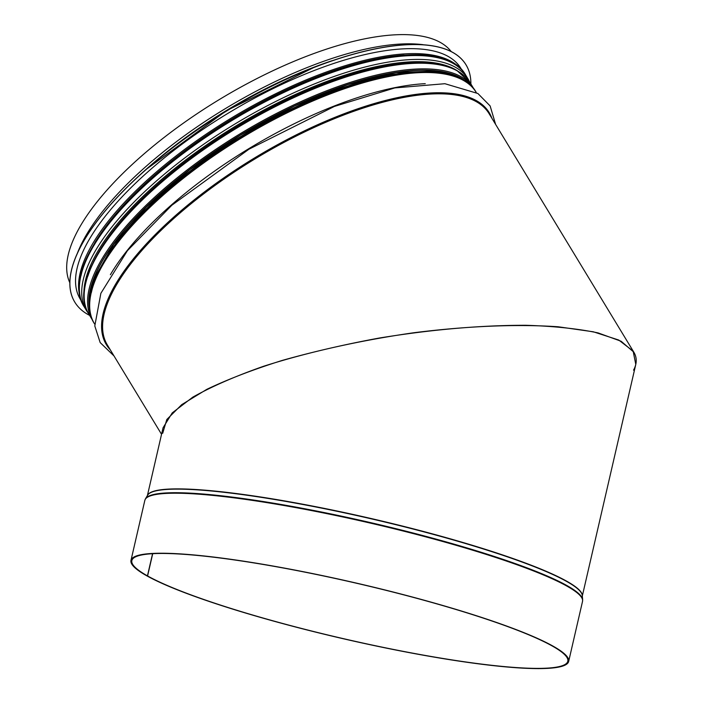 <?xml version="1.0" encoding="UTF-8"?>
<svg xmlns="http://www.w3.org/2000/svg" width="703" height="703" viewBox="0 0 703 703"><rect width="100%" height="100%" fill="white"/><g stroke="black" fill="none" stroke-linecap="round" stroke-linejoin="round"><path stroke-width="1.05" d="M582.321 595.968L635.784 364.391L633.122 351.087L618.728 340.032L593.341 331.798L558.235 326.781C517.452 323.96 467.267 326.025 414.049 332.712C360.621 340.322 308.222 352.01 263.484 366.298C235.347 376.202 211.788 386.483 192.807 397.142L172.235 412.889L163.052 427.784L147.402 495.562M152.727 553.692L147.586 575.95L146.795 575.757M152.56 553.7L147.445 575.871A223.712 28.471 13 0 1 131.848 560.599A223.712 28.471 13 0 1 356.228 583.182A223.712 28.471 13 0 1 567.804 661.242A223.712 28.471 13 0 1 388.232 648.386A223.712 28.471 13 0 1 147.586 575.95M147.445 575.871L146.637 575.731A224.6 28.586 13 0 1 130.978 560.396A224.6 28.586 13 0 1 356.254 583.068A224.6 28.586 13 0 1 568.665 661.444A224.6 28.586 13 0 1 388.381 648.535A224.6 28.586 13 0 1 146.786 575.81M162.692 433.312L166.804 419.506L181.743 404.62L206.814 389.339C228.124 379.163 253.273 369.523 282.263 360.411C312.897 351.79 345.226 344.338 379.269 338.038C431.651 329.514 480.518 325.261 525.862 325.278C553.982 326.166 578.068 328.705 598.121 332.914L621.136 341.263L633.825 352.168C637.12 357.66 637.032 363.662 633.544 370.173M113.684 355.41A5.782 5.255 119.3 0 1 112.963 354.25M69.922 282.931A223.176 82.629 -31.2 0 1 219.441 99.483A223.176 82.629 -31.2 0 1 451.203 51.565M465.992 64.781A228.783 84.703 148.8 0 0 465.975 64.746A228.783 84.703 148.8 0 0 452.82 52.435A228.783 84.703 148.8 0 0 206.533 123.623A228.783 84.703 148.8 0 0 74.79 302.123A228.783 84.703 148.8 0 0 74.817 302.158M470.887 83.991A228.783 84.703 148.8 0 0 466.01 64.817A228.783 84.703 148.8 0 0 452.864 52.505A228.783 84.703 148.8 0 0 206.577 123.693A228.783 84.703 148.8 0 0 74.834 302.193A228.783 84.703 148.8 0 0 89.589 315.366M461.985 70.186L460.887 68.367A222.561 82.4 148.8 0 0 448.092 56.389A222.561 82.4 148.8 0 0 208.51 125.635A222.561 82.4 148.8 0 0 80.353 299.276L81.451 301.095M130.978 560.396L144.836 500.378A224.6 28.586 13 0 1 370.112 523.05A224.6 28.586 13 0 1 582.523 601.425L568.665 661.444M582.646 599.694L582.286 595.503A223.22 28.41 13 0 0 371.096 518.788A223.22 28.41 13 0 0 147.648 495.158L145.486 498.77A224.521 28.568 13 0 1 370.226 522.54A224.521 28.568 13 0 1 582.646 599.694L582.523 601.425M147.489 495.422A223.176 28.401 13 0 1 371.158 518.533A223.176 28.401 13 0 1 582.312 595.81M161.549 434.296L107.427 345.094A223.176 82.629 -31.2 0 1 255.356 158.676A223.176 82.629 -31.2 0 1 489.024 113.543L633.825 352.168M110.292 349.822A223.835 82.875 -31.2 0 1 254.82 157.788A223.835 82.875 -31.2 0 1 491.889 118.262M110.38 274.732A223.176 82.629 -31.2 0 1 425.262 83.666M94.641 324.039L94.51 323.811A223.176 82.629 -31.2 0 1 242.438 137.384A223.176 82.629 -31.2 0 1 476.107 92.251L476.247 92.48M91.381 292.536A221.709 82.084 -31.2 0 1 241.876 136.461A221.709 82.084 -31.2 0 1 449.806 75.036M98.833 271.05A220.953 81.812 -31.2 0 1 241.612 135.995A220.953 81.812 -31.2 0 1 427.327 71.732M93.288 262.395A220.953 81.812 -31.2 0 1 236.182 127.067A220.953 81.812 -31.2 0 1 422.204 62.813M84.132 297.105A221.691 82.084 -31.2 0 1 235.619 126.145A221.691 82.084 -31.2 0 1 457.214 70.713M84.14 297.395A221.709 82.084 -31.2 0 1 235.61 126.136A221.709 82.084 -31.2 0 1 457.468 70.862M88.525 313.591L86.557 310.7A223.176 82.629 -31.2 0 1 234.486 124.282A223.176 82.629 -31.2 0 1 468.154 79.149L465.799 75.265A223.176 82.629 -31.2 0 0 232.131 120.398A223.176 82.629 -31.2 0 0 84.193 306.816C58.648 269.073 127.682 182.499 227.948 121.637C329.856 57.769 443.698 34.052 465.799 75.265M81.073 275.541A221.709 82.084 -31.2 0 1 231.568 119.475A221.709 82.084 -31.2 0 1 439.498 58.05M133.139 181.383A221.709 82.084 -31.2 0 1 331.939 60.748M76.794 254.829A223.176 82.629 -31.2 0 1 225.083 108.789A223.176 82.629 -31.2 0 1 423.101 44.684M465.606 81.46A221.849 82.137 148.8 0 0 460.386 77.98A221.849 82.137 148.8 0 0 234.222 138.869A221.849 82.137 148.8 0 0 89.791 309.513M90.23 312.475A222.113 82.233 -31.2 0 1 230.971 140.802A222.113 82.233 -31.2 0 1 460.597 77.822A222.113 82.233 -31.2 0 1 468.022 83.218M474.13 89.36L473.69 88.613A223 82.567 148.8 0 0 460.878 76.609A223 82.567 148.8 0 0 220.812 146.004A223 82.567 148.8 0 0 92.392 319.988L92.858 320.726M92.392 319.988L88.965 314.338A223 82.567 -31.2 0 1 217.376 140.354A223 82.567 -31.2 0 1 457.451 70.959A223 82.567 -31.2 0 1 470.263 82.963L473.69 88.613M436.862 64.333A222.113 82.233 148.8 0 0 236.524 127.638A222.113 82.233 148.8 0 0 87.866 276.112M303.178 71.724A221.665 82.075 148.8 0 0 156.145 160.934M459.867 68.059A222.561 82.4 148.8 0 0 451.098 61.328A222.561 82.4 148.8 0 0 218.932 125.758A222.561 82.4 148.8 0 0 80.546 298.239M404.102 55.08A221.665 82.075 148.8 0 0 94.782 242.772M145.486 498.77L144.836 500.378M495.606 124.387L490.14 105.951L477.891 93.499L444.911 83.71L394.831 87.919L334.373 106.434L248.985 149.185L171.796 205.276L127.436 250.655L100.872 293.3L94.791 325.928L100.169 342.572L114.009 355.946M94.51 323.811C68.956 286.068 137.99 199.485 238.264 138.632C340.164 74.755 454.006 51.038 476.107 92.251M469.806 82.225L468.154 79.149M86.557 310.7L84.193 306.816M89.571 302.721L89.922 295.242L94.334 278.283L113.614 244.31L146.382 206.998L189.836 169.616L240.514 135.073L294.539 105.977L347.809 84.571L396.132 72.585L435.324 71.029L450.315 74.096L459.683 78.138M88.965 314.338C63.586 277.562 132.726 190.258 233.475 129.431C321.464 74.562 420.491 48.261 457.17 70.695L470.263 82.963M146.619 169.072L226.304 110.775L314.803 67.022"/></g></svg>
